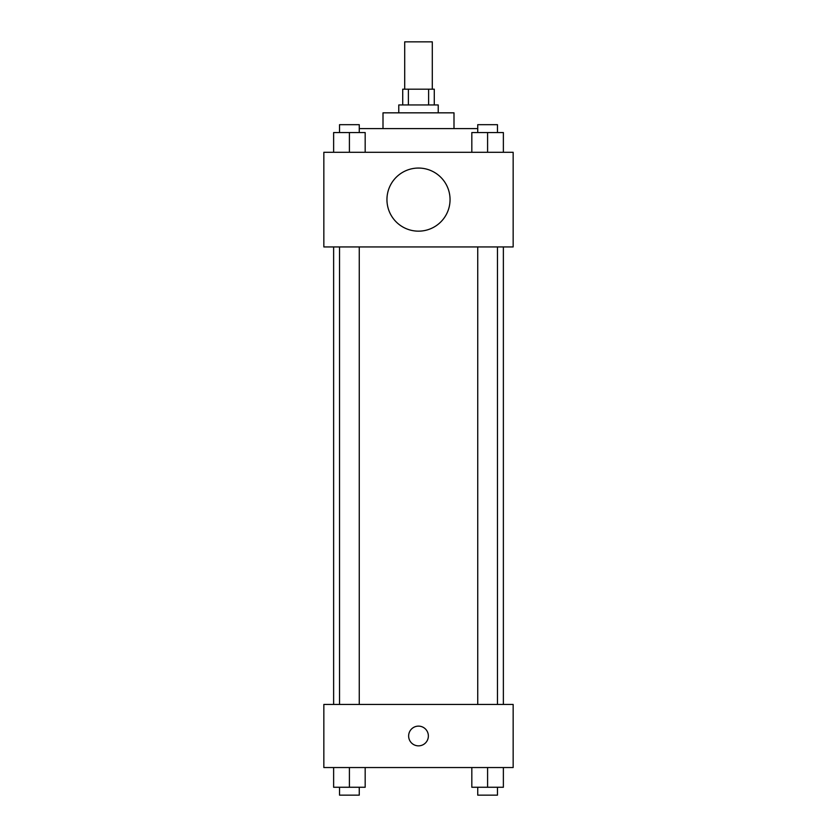 <?xml version="1.0" encoding="UTF-8"?>
<svg xmlns="http://www.w3.org/2000/svg" width="837" height="837" viewBox="0 0 837 837"><rect width="100%" height="100%" fill="white"/><g stroke="black" fill="none" stroke-linecap="round" stroke-linejoin="round"><path stroke-width="1.26" d="M432.3 89.182L432.3 41.85L404.7 41.85L404.7 89.182M408.383 104.949L408.383 89.182L402.723 89.182L402.723 104.949M408.383 89.182L434.277 89.182L434.277 104.949M428.617 104.949L428.617 89.182M398.778 112.838L398.778 104.949L438.222 104.949L438.222 112.838M383.001 128.616L383.001 112.838L453.999 112.838L453.999 128.616M359.261 128.616L477.739 128.616M323.846 152.282L513.154 152.282L513.154 246.936L323.846 246.936L323.846 152.282M418.5 231.158A31.555 31.555 0 0 1 391.172 183.837A31.555 31.555 0 0 1 445.828 183.837A31.555 31.555 0 0 1 418.5 231.158M323.846 704.44L513.154 704.44L513.154 767.539L323.846 767.539L323.846 704.44M418.5 745.851A9.856 9.856 0 0 1 409.963 731.057A9.856 9.856 0 0 1 427.037 731.057A9.856 9.856 0 0 1 418.5 745.851M471.827 767.539L471.827 787.261L503.372 787.261L503.372 767.539L503.372 787.261M487.594 787.261L487.594 767.539M497.46 787.261L497.46 795.15L477.739 795.15L477.739 787.261M333.628 767.539L333.628 787.261L365.173 787.261L365.173 767.539L365.173 787.261M349.406 787.261L349.406 767.539M359.261 787.261L359.261 795.15L339.54 795.15L339.54 787.261M471.827 152.282L471.827 132.56L503.372 132.56L503.372 152.282L503.372 132.56M487.594 152.282L487.594 132.56M497.46 132.56L497.46 124.671L477.739 124.671L477.739 132.56M333.628 152.282L333.628 132.56L365.173 132.56L365.173 152.282L365.173 132.56M349.406 152.282L349.406 132.56M359.261 132.56L359.261 124.671L339.54 124.671L339.54 132.56M503.372 704.44L503.372 246.936M333.628 704.44L333.628 246.936M477.739 246.936L477.739 704.44M497.46 246.936L497.46 704.44M359.261 704.44L359.261 246.936M339.54 704.44L339.54 246.936"/></g></svg>

